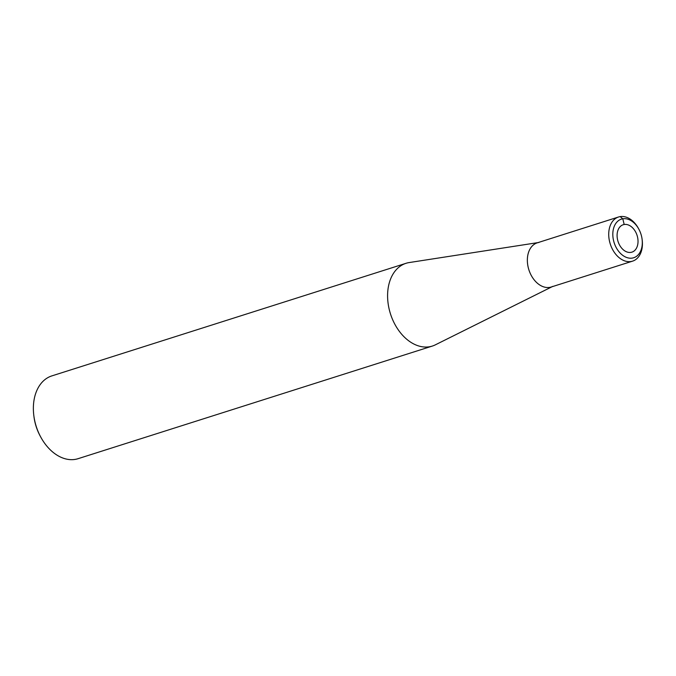 <?xml version="1.0" encoding="UTF-8"?>
<svg xmlns="http://www.w3.org/2000/svg" width="676" height="676" viewBox="0 0 676 676"><rect width="100%" height="100%" fill="white"/><g stroke="black" fill="none" stroke-linecap="round" stroke-linejoin="round"><path stroke-width="1.01" d="M538.02 242.6L409.2 262.558A43.425 30.167 72.4 0 0 405.989 263.31A43.425 30.167 72.4 0 0 389.832 311.746A43.425 30.167 72.4 0 0 429.378 346.771A43.425 30.167 72.4 0 0 432.353 346.061A43.425 30.167 72.4 0 0 435.361 344.836L552.055 286.742M538.882 242.464A23.161 16.089 72.4 0 0 528.235 267.476A23.161 16.089 72.4 0 0 549.647 287.385A23.161 16.089 72.4 0 0 552.833 286.354M51.773 375.924A43.425 30.167 72.4 0 0 33.8 415.377L33.944 416.509A39.081 27.15 72.4 0 0 40.087 435.843L40.636 436.857A43.425 30.167 72.4 0 0 75.154 459.384A43.425 30.167 72.4 0 0 78.137 458.666L432.353 346.061M33.8 415.377A43.425 30.167 72.4 0 0 40.628 436.857M630.928 252.376A14.382 9.988 72.4 0 0 631.916 252.148A14.382 9.988 72.4 0 0 637.079 235.4A14.382 9.988 72.4 0 0 623.188 224.736A14.382 9.988 72.4 0 0 617.83 240.774A14.382 9.988 72.4 0 0 630.928 252.376A14.382 9.988 72.4 0 0 631.916 252.148A14.382 9.988 72.4 0 0 637.079 235.4A14.382 9.988 72.4 0 0 623.188 224.736A14.382 9.988 72.4 0 0 617.83 240.774A14.382 9.988 72.4 0 0 630.928 252.376M632.313 258.08A20.263 14.078 72.4 0 0 642.107 239.329A20.263 14.078 72.4 0 0 638.921 229.308A20.263 14.078 72.4 0 0 619.588 219.92A20.263 14.078 72.4 0 0 614.273 243.09A20.263 14.078 72.4 0 0 632.313 258.08M537.167 242.87A23.161 16.089 72.4 0 0 528.548 268.702A23.161 16.089 72.4 0 0 549.647 287.385A23.161 16.089 72.4 0 0 551.227 287.004L632.592 261.139A23.161 16.089 72.4 0 0 642.2 240.09L642.107 239.338M638.921 229.308L638.558 228.632A23.161 16.089 72.4 0 0 618.532 217.004A23.161 16.089 72.4 0 0 609.913 242.836A23.161 16.089 72.4 0 0 631.004 261.519A23.161 16.089 72.4 0 0 632.592 261.139M620.145 216.616L622.807 218.796L624.185 224.491M51.824 375.907L406.039 263.302M537.192 242.861L618.557 216.996"/></g></svg>

